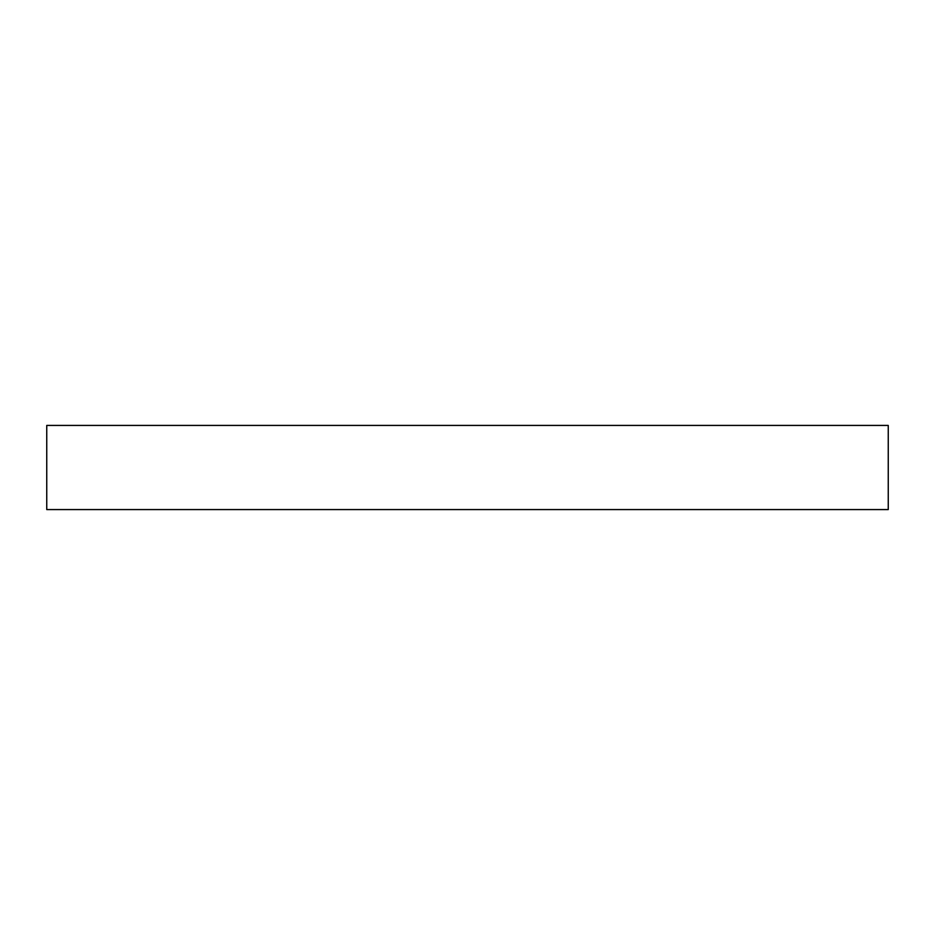 <?xml version="1.0" encoding="UTF-8"?>
<svg xmlns="http://www.w3.org/2000/svg" width="935" height="935" viewBox="0 0 935 935"><rect width="100%" height="100%" fill="white"/><g stroke="black" fill="none" stroke-linecap="round" stroke-linejoin="round"><path stroke-width="1.4" d="M46.75 425.425L46.75 509.575L888.25 509.575L888.25 425.425L46.75 425.425L46.75 509.575L888.25 509.575L888.25 425.425L46.75 425.425"/></g></svg>
